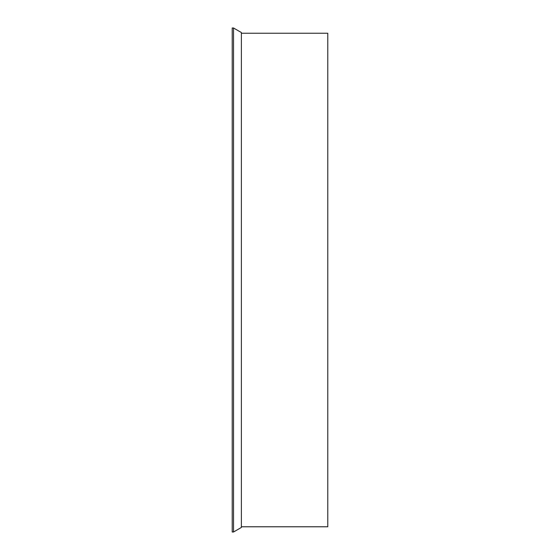 <?xml version="1.0" encoding="UTF-8"?>
<svg xmlns="http://www.w3.org/2000/svg" width="560" height="560" viewBox="0 0 560 560"><rect width="100%" height="100%" fill="white"/><g stroke="black" fill="none" stroke-linecap="round" stroke-linejoin="round"><path stroke-width="0.84" d="M232.218 532L232.218 28L233.527 28L241.381 32.536L241.381 527.464L233.527 532L232.218 532M233.527 532L233.527 28M241.381 526.764L327.782 526.764L327.782 33.236L241.381 33.236"/></g></svg>
